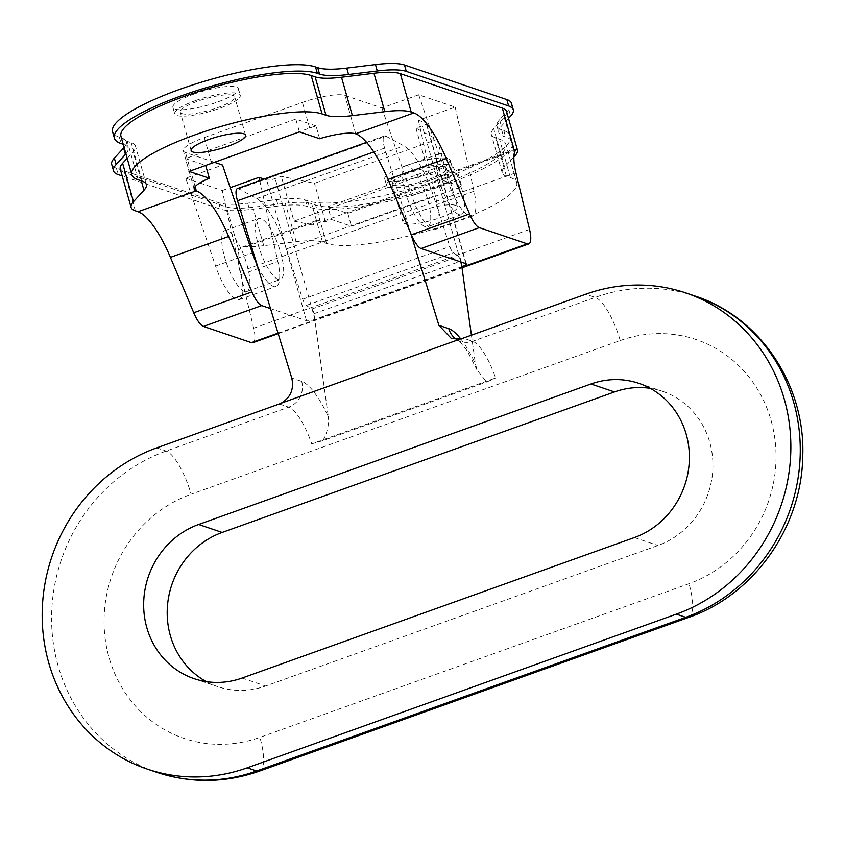 <?xml version="1.0" encoding="UTF-8"?>
<svg xmlns="http://www.w3.org/2000/svg" width="845" height="845" viewBox="0 0 845 845"><rect width="100%" height="100%" fill="white"/><g stroke="black" fill="none" stroke-linecap="round" stroke-linejoin="round"><path stroke-width="0.63" stroke-dasharray="4.22 3.17" d="M458.972 214.619A32.353 9.496 -109.7 0 1 440.245 183.935A32.353 9.496 -109.7 0 1 439.463 153.769A32.353 9.496 -109.7 0 1 441.777 153.832A32.353 9.496 -109.7 0 1 460.504 184.516A32.353 9.496 -109.7 0 1 461.286 214.683A32.353 9.496 -109.7 0 1 458.972 214.619M408.061 165.905A32.353 9.496 70.3 0 0 405.748 165.842A32.353 9.496 70.3 0 0 406.529 196.008A32.353 9.496 70.3 0 0 425.257 226.692A32.353 9.496 70.3 0 0 427.57 226.756A32.353 9.496 70.3 0 0 426.788 196.589A32.353 9.496 70.3 0 0 408.061 165.905M244.427 291.451A32.353 9.496 -109.7 0 1 225.7 260.778A32.353 9.496 -109.7 0 1 224.918 230.6A32.353 9.496 -109.7 0 1 227.22 230.664A32.353 9.496 -109.7 0 1 245.948 261.348A32.353 9.496 -109.7 0 1 246.729 291.525A32.353 9.496 -109.7 0 1 244.427 291.451M278.142 279.378A32.353 9.496 -109.7 0 1 259.415 248.694A32.353 9.496 -109.7 0 1 258.633 218.528A32.353 9.496 -109.7 0 1 260.936 218.591A32.353 9.496 -109.7 0 1 279.663 249.275A32.353 9.496 -109.7 0 1 280.445 279.452A32.353 9.496 -109.7 0 1 278.142 279.378M237.36 188.625A13.626 4.003 -109.7 0 1 238.332 188.657A13.626 4.003 -109.7 0 1 238.755 188.847L256.753 198.543A54.492 16.002 -109.7 0 1 286.423 248.948L302.711 299.214A6.813 1.996 70.3 0 0 306.281 305.425L311.784 309.038A3.401 1.003 -109.7 0 1 313.949 313.727L328.325 416.691A61.305 17.998 70.3 0 0 301.676 381.37L291.768 378.021M410.733 233.357L384.633 148.076A13.626 4.003 -109.7 0 1 384.475 135.939A13.626 4.003 -109.7 0 1 385.447 135.971A13.626 4.003 -109.7 0 1 385.869 136.151L403.868 145.858A54.492 16.002 -109.7 0 1 433.548 196.262L449.825 246.518A6.813 1.996 70.3 0 0 453.395 252.739L458.909 256.341A3.401 1.003 -109.7 0 1 461.064 261.031L461.602 264.855M279.304 403.973L288.715 407.153A40.866 11.999 -109.7 0 1 311.699 443.857L495.592 377.99A40.866 11.999 70.3 0 0 472.619 341.296L463.208 338.116M206.317 681.64A81.733 76.103 -71.3 0 0 217.735 686.647A81.733 76.103 -71.3 0 0 265.626 686.003L657.949 545.5A81.733 76.103 -71.3 0 0 712.884 467.665A81.733 76.103 -71.3 0 0 662.385 391.277A81.733 76.103 -71.3 0 0 650.259 388.341M471.415 335.169L475.439 364.005L477.214 370.342L486.72 381.982L495.592 377.99M311.699 443.857L322.896 440.646L486.72 381.982M322.896 440.646C327.321 432.598 329.127 424.612 328.325 416.691M407.554 172.084A34.053 7.373 -15.8 0 1 452.086 166.782A34.053 7.373 -15.8 0 1 431.087 180.038A34.053 7.373 -15.8 0 1 386.545 185.33A34.053 7.373 -15.8 0 1 407.554 172.084M405.737 165.683A34.053 7.373 -15.8 0 1 450.279 160.392A34.053 7.373 -15.8 0 1 429.281 173.637A34.053 7.373 -15.8 0 1 384.739 178.929A34.053 7.373 -15.8 0 1 405.737 165.683M195.723 100.513A34.053 7.373 -15.8 0 1 240.255 95.221A34.053 7.373 -15.8 0 1 219.256 108.466A34.053 7.373 -15.8 0 1 174.714 113.769A34.053 7.373 -15.8 0 1 195.723 100.513M193.906 94.112A34.053 7.373 -15.8 0 1 238.448 88.82A34.053 7.373 -15.8 0 1 217.45 102.065A34.053 7.373 -15.8 0 1 172.908 107.368A34.053 7.373 -15.8 0 1 193.906 94.112M511.468 103.312A74.93 16.213 -15.8 0 1 508.848 109.649L499.575 119.736A74.93 16.213 164.2 0 0 496.955 126.074A74.93 16.213 164.2 0 0 501.624 129.813L503.821 130.563A108.984 23.586 -15.8 0 1 510.602 136.013A108.984 23.586 -15.8 0 1 428.045 183.608A108.984 23.586 -15.8 0 1 307.664 200.814L305.467 200.064A74.93 16.213 164.2 0 0 276.442 199.652L247.712 203.17A74.93 16.213 -15.8 0 1 218.697 202.747L116.388 168.187A74.93 16.213 -15.8 0 1 111.72 164.437M124.109 147.452A74.93 16.213 164.2 0 0 126.232 141.685A74.93 16.213 164.2 0 0 121.564 137.936L119.367 137.196A108.984 23.586 -15.8 0 1 112.586 131.746M508.51 118.384L501.391 126.137A74.93 16.213 164.2 0 0 498.772 132.464A74.93 16.213 164.2 0 0 503.43 136.214L505.627 136.953A108.984 23.586 -15.8 0 1 512.419 142.414A108.984 23.586 -15.8 0 1 429.851 189.998A108.984 23.586 -15.8 0 1 309.471 207.205L307.274 206.465A74.93 16.213 164.2 0 0 278.258 206.043L249.518 209.571A74.93 16.213 -15.8 0 1 220.503 209.148L122.198 175.929M125.916 153.853A74.93 16.213 164.2 0 0 128.039 148.086A74.93 16.213 164.2 0 0 123.37 144.337L123.212 144.273M444.755 166.951A28.265 6.116 164.2 0 0 413.532 171.408A28.265 6.116 164.2 0 0 392.122 183.756A28.265 6.116 164.2 0 0 393.876 185.171A28.265 6.116 164.2 0 0 425.098 180.703A28.265 6.116 164.2 0 0 446.519 168.366A28.265 6.116 164.2 0 0 444.755 166.951M455.624 205.346A28.265 6.116 164.2 0 0 424.401 209.803A28.265 6.116 164.2 0 0 402.98 222.15A28.265 6.116 164.2 0 0 404.744 223.566A28.265 6.116 164.2 0 0 435.967 219.098A28.265 6.116 164.2 0 0 457.388 206.75A28.265 6.116 164.2 0 0 455.624 205.346M232.924 95.379A28.265 6.116 164.2 0 0 201.701 99.847A28.265 6.116 164.2 0 0 180.291 112.184A28.265 6.116 164.2 0 0 182.045 113.6A28.265 6.116 164.2 0 0 213.278 109.142A28.265 6.116 164.2 0 0 234.688 96.795A28.265 6.116 164.2 0 0 232.924 95.379M506.567 111.519A68.118 14.745 -15.8 0 1 504.19 117.275L493.712 128.662A68.118 14.745 164.2 0 0 491.336 134.418A68.118 14.745 164.2 0 0 495.582 137.83L499.501 139.15A102.171 22.118 -15.8 0 1 505.859 144.263A102.171 22.118 -15.8 0 1 428.457 188.879A102.171 22.118 -15.8 0 1 315.597 205.018L311.678 203.687A68.118 14.745 164.2 0 0 285.293 203.307L252.856 207.278A68.118 14.745 -15.8 0 1 226.471 206.898L238.829 250.553A34.053 10.003 70.3 0 0 240.054 271.551L253.69 328.198A20.438 5.999 -109.7 0 1 252.908 342.69M135.348 210.827L124.479 172.443L226.471 206.898M124.479 172.443A68.118 14.745 -15.8 0 1 120.243 169.032M127.183 158.321L133.087 151.889A68.118 14.745 164.2 0 0 135.475 146.132A68.118 14.745 164.2 0 0 131.228 142.72L127.31 141.4A102.171 22.118 -15.8 0 1 120.951 136.288M185.752 178.21L222.235 190.537L241.089 274.678A37.465 10.996 -109.7 0 1 239.262 299.626A37.465 10.996 -109.7 0 1 215.581 266.059L185.752 178.21L222.531 165.039M222.235 190.537L230.22 187.674M455.18 107.114L474.024 191.255A37.465 10.996 -109.7 0 1 472.197 216.204A37.465 10.996 -109.7 0 1 448.515 182.636L418.697 94.788L455.18 107.114L418.391 120.286L426.049 122.874A6.813 1.479 -15.8 0 1 426.471 123.212A6.813 1.479 -15.8 0 1 422.268 125.863L415.941 128.123L437.076 139.393L314.477 183.302L281.279 176.351L275.153 178.548A6.813 1.479 -15.8 0 1 266.661 179.943L264.062 179.066M418.697 94.788L381.919 107.959L344.844 95.432A34.053 7.373 -15.8 0 0 302.425 102.435L204.342 137.555A34.053 7.373 -15.8 0 0 183.344 150.811A34.053 7.373 -15.8 0 0 185.467 152.512L214.44 162.303M461.856 266.714L314.984 319.315A6.813 1.479 -15.8 0 1 306.503 320.72L270.506 308.562M259.742 180.608L277.868 261.506A37.465 10.996 -109.7 0 1 276.04 286.455A37.465 10.996 -109.7 0 1 257.155 264.95M447.945 177.788L441.808 179.985L461.814 186.745L351.478 226.259L331.472 219.499L325.336 221.696L316.283 220.577L312.47 225.023L440.403 179.203L442.262 175.464L447.945 177.788L437.076 139.393M513.876 156.938L504.581 167.056A68.118 14.745 164.2 0 0 502.205 172.813A68.118 14.745 164.2 0 0 506.44 176.225L510.369 177.545A102.171 22.118 -15.8 0 1 516.728 182.657A102.171 22.118 -15.8 0 1 439.326 227.273A102.171 22.118 -15.8 0 1 326.466 243.402L322.547 242.082A68.118 14.745 164.2 0 0 296.162 241.702L263.724 245.673A68.118 14.745 -15.8 0 1 246.159 246.634L242.177 247.12L238.829 250.553M319.653 138.707L316.041 125.916A34.053 7.373 164.2 0 0 309.671 128.028L211.588 163.159A34.053 7.373 164.2 0 0 205.694 165.43L185.456 158.585L189.069 171.387M415.941 128.123L428.616 172.919L293.954 221.147L281.279 176.351M418.391 120.286L437.245 204.427A37.465 10.996 -109.7 0 1 435.418 229.375A37.465 10.996 -109.7 0 1 411.737 195.808L381.919 107.959M327.849 206.698L347.855 213.458L458.191 173.943L438.185 167.183L327.849 206.698L331.472 219.499M438.185 167.183L441.808 179.985M325.336 221.696L314.477 183.302M312.47 225.023L293.954 221.147M428.616 172.919L440.403 179.203M458.191 173.943L461.814 186.745M347.855 213.458L351.478 226.259M316.041 125.916L295.792 119.071L299.415 131.873M295.792 119.071L185.456 158.585M238.755 188.847L385.869 136.151M301.676 381.37A20.438 19.023 -71.3 0 1 288.715 407.153L166.116 451.061A170.289 158.554 -71.3 0 0 51.661 613.206A170.289 158.554 -71.3 0 0 156.885 772.351M156.705 447.882L166.116 451.061A40.866 11.999 70.3 0 1 191.107 494.23L620.209 340.556A40.866 11.999 70.3 0 0 595.218 297.387L472.619 341.296A20.438 19.023 -71.3 0 1 460.652 341.454L451.135 338.243M620.209 340.556A129.412 120.497 108.7 0 1 771.073 420.419A129.412 120.497 108.7 0 1 689.013 583.705L259.911 737.379A129.412 120.497 108.7 0 1 109.037 657.516A129.412 120.497 108.7 0 1 191.107 494.23M694.991 296.025A170.289 158.554 -71.3 0 0 595.218 297.387L585.807 294.208M242.092 678.049L265.626 686.003M634.405 537.547L657.949 545.5M259.563 771.084A40.866 11.999 70.3 0 0 259.911 737.379M688.664 617.41A40.866 11.999 70.3 0 0 689.013 583.705M460.683 338.824A61.305 17.998 -109.7 0 1 475.439 364.005M373.754 151.963L384.633 148.076M256.753 198.543L403.868 145.858M286.423 248.948L433.548 196.262M302.711 299.214L449.825 246.518M306.281 305.425L453.395 252.739M311.784 309.038L458.909 256.341M313.949 313.727L461.064 261.031M456.152 339.183A20.438 19.023 -71.3 0 0 460.652 341.454L459.152 340.788L467.148 350.77L477.214 370.342M218.697 202.747L220.503 209.148M247.712 203.17L249.518 209.571M116.388 168.187L118.194 174.588M121.564 137.936L123.37 144.337M119.367 137.196L121.173 143.597M508.848 109.649L510.665 116.05M499.575 119.736L501.391 126.137M501.624 129.813L503.43 136.214M503.821 130.563L505.627 136.953M307.664 200.814L309.471 207.205M305.467 200.064L307.274 206.465M276.442 199.652L278.258 206.043M195.121 186.639L185.467 152.512M306.503 320.72L266.661 179.943M246.159 246.634L319.315 220.429M444.111 175.739L515.302 150.241M240.054 271.551L515.904 172.771M253.69 328.198L529.54 229.407M278.026 333.131L461.94 267.263M322.547 242.082L311.678 203.687M326.466 243.402L315.597 205.018M296.162 241.702L285.293 203.307M263.724 245.673L252.856 207.278M504.581 167.056L493.712 128.662M515.049 155.66L504.19 117.275M506.44 176.225L495.582 137.83M510.369 177.545L499.501 139.15M141.284 180.841L133.087 151.889M142.097 181.115L131.228 142.72M138.168 179.784L127.31 141.4M309.671 128.028L302.425 102.435M211.588 163.159L204.342 137.555M355.713 133.827L344.844 95.432M314.984 319.315L275.153 178.548M460.768 261.908L422.268 125.863M465.88 263.64L426.049 122.874M474.024 191.255L437.245 204.427M448.515 182.636L411.737 195.808M215.581 266.059L252.359 252.887M241.089 274.678L277.868 261.506M439.463 153.769L405.748 165.842M224.918 230.6L242.631 224.252M244.501 223.587L258.633 218.528M194.202 678.693L217.735 686.647M638.841 383.324L662.385 391.277M366.572 142.351L384.475 135.939M246.729 291.525L280.445 279.452M461.286 214.683L427.57 226.756M450.279 160.392L452.086 166.782M238.448 88.82L240.255 95.221M126.232 141.685L128.039 148.086M496.955 126.074L498.772 132.464M510.602 136.013L512.419 142.414M172.908 107.368L174.714 113.769M384.739 178.929L386.545 185.33M402.98 222.15L392.122 183.756M191.15 150.579L180.291 112.184M242.177 247.12L316.283 220.577M442.262 175.464L516.422 148.91M278.185 333.638L462.014 267.802M502.205 172.813L491.336 134.418M516.728 182.657L505.859 144.263M146.333 184.516L135.475 146.132M245.557 135.189L234.688 96.795M457.388 206.75L446.519 168.366M194.213 189.206L183.344 150.811M466.303 263.978L426.471 123.212M472.197 216.204L435.418 229.375M239.262 299.626L276.04 286.455"/><path stroke-width="1.27" d="M281.174 403.192A20.438 19.023 108.7 0 1 279.304 403.973L156.705 447.882A170.289 158.554 -71.3 0 0 42.25 610.027A170.289 158.554 -71.3 0 0 147.463 769.172A170.289 158.554 -71.3 0 0 247.236 767.82L676.338 614.146A170.289 158.554 -71.3 0 0 790.793 452.001A170.289 158.554 -71.3 0 0 685.58 292.845A170.289 158.554 -71.3 0 0 585.807 294.208L463.208 338.116A20.438 19.023 108.7 0 1 461.275 338.687L281.174 403.192C290.627 397.52 294.166 389.122 291.768 378.021L237.508 200.761A13.626 4.003 -109.7 0 1 237.36 188.625L366.572 142.351M242.092 678.049L634.405 537.547A81.733 76.103 -71.3 0 0 689.351 459.712A81.733 76.103 -71.3 0 0 638.841 383.324A81.733 76.103 -71.3 0 0 590.951 383.979L198.638 524.481A81.733 76.103 -71.3 0 0 143.692 602.305A81.733 76.103 -71.3 0 0 194.202 678.693A81.733 76.103 -71.3 0 0 242.092 678.049M650.259 388.341A81.733 76.103 -71.3 0 0 614.495 391.932L222.172 532.434A81.733 76.103 -71.3 0 0 167.68 603.605A81.733 76.103 -71.3 0 0 206.317 681.64M461.602 264.855L471.415 335.169M461.275 338.687L451.135 338.243L438.893 325.336L410.733 233.357M123.212 144.273L121.173 143.597A108.984 23.586 -15.8 0 1 114.392 138.136L112.586 131.746A108.984 23.586 -15.8 0 1 179.784 89.348A108.984 23.586 -15.8 0 1 315.523 66.945L317.72 67.684A74.93 16.213 164.2 0 0 346.746 68.107L375.476 64.59A74.93 16.213 -15.8 0 1 404.491 65.002L506.799 99.573A74.93 16.213 -15.8 0 1 511.468 103.312L513.274 109.713A74.93 16.213 -15.8 0 1 510.665 116.05L508.51 118.384M114.392 138.136A108.984 23.586 -15.8 0 1 181.601 95.738A108.984 23.586 -15.8 0 1 317.34 73.346L319.537 74.085A74.93 16.213 164.2 0 0 348.552 74.497L377.282 70.98A74.93 16.213 -15.8 0 1 406.308 71.402L508.616 105.963A74.93 16.213 -15.8 0 1 513.274 109.713M122.198 175.929L118.194 174.588A74.93 16.213 -15.8 0 1 113.536 170.838L111.72 164.437A74.93 16.213 -15.8 0 1 114.339 158.11L123.613 148.012A74.93 16.213 164.2 0 0 124.109 147.452M113.536 170.838A74.93 16.213 -15.8 0 1 116.145 164.5L125.419 154.413A74.93 16.213 164.2 0 0 125.916 153.853M243.793 133.774A28.265 6.116 164.2 0 0 212.57 138.231A28.265 6.116 164.2 0 0 191.15 150.579A28.265 6.116 164.2 0 0 192.913 151.994A28.265 6.116 164.2 0 0 224.136 147.526A28.265 6.116 164.2 0 0 245.557 135.189A28.265 6.116 164.2 0 0 243.793 133.774M278.185 333.638L252.908 342.69A20.438 5.999 -109.7 0 1 251.451 342.647L203.455 326.434A20.438 5.999 -109.7 0 1 193.737 312.745L170.415 257.355A68.118 19.995 70.3 0 0 137.999 211.725L135.348 210.827A68.118 14.745 -15.8 0 1 131.102 207.426A68.118 14.745 -15.8 0 1 133.489 201.67L143.956 190.273A68.118 14.745 164.2 0 0 146.333 184.516A68.118 14.745 164.2 0 0 142.097 181.115L138.168 179.784A102.171 22.118 -15.8 0 1 131.809 174.683L120.951 136.288A102.171 22.118 -15.8 0 1 198.353 91.672A102.171 22.118 -15.8 0 1 311.203 75.532L315.132 76.863A68.118 14.745 164.2 0 0 341.517 77.244L373.955 73.272A68.118 14.745 -15.8 0 1 400.329 73.652L502.321 108.107A68.118 14.745 -15.8 0 1 506.567 111.519L517.425 149.914A68.118 14.745 -15.8 0 1 515.049 155.66L513.876 156.938M131.102 207.426L120.243 169.032A68.118 14.745 -15.8 0 1 122.62 163.275L127.183 158.321M230.22 187.674L259.014 177.365L259.742 180.608M264.062 179.066L259.014 177.365M257.155 264.95A37.465 10.996 -109.7 0 1 252.359 252.887L222.531 165.039L214.44 162.303M270.506 308.562L261.686 305.584A20.438 5.999 -109.7 0 1 251.968 291.895L228.646 236.494A68.118 19.995 70.3 0 0 196.325 190.907L196.23 190.875A34.053 7.373 -15.8 0 1 194.213 189.206A34.053 7.373 -15.8 0 1 209.317 178.232L189.069 171.387L299.415 131.873L319.653 138.707A34.053 7.373 -15.8 0 1 355.608 133.795L355.713 133.827A68.118 19.995 -109.7 0 1 388.024 179.415L411.346 234.815A20.438 5.999 70.3 0 0 421.074 248.504L465.88 263.64A6.813 1.479 -15.8 0 1 466.303 263.978A6.813 1.479 -15.8 0 1 462.099 266.629L461.856 266.714M462.014 267.802L528.759 243.899A20.438 5.999 -109.7 0 0 529.54 229.407L515.904 172.771A34.053 10.003 70.3 0 1 514.679 151.762L516.422 148.91L517.298 149.533A68.118 14.745 -15.8 0 1 517.425 149.914M528.759 243.899A20.438 5.999 -109.7 0 1 527.301 243.856L479.305 227.643A20.438 5.999 -109.7 0 1 469.577 213.954L446.266 158.564A68.118 19.995 70.3 0 0 413.849 112.934L411.198 112.047L400.329 73.652M131.809 174.683A102.171 22.118 -15.8 0 1 209.211 130.056A102.171 22.118 -15.8 0 1 322.072 113.927L325.99 115.258A68.118 14.745 164.2 0 0 352.376 115.638L384.813 111.667A68.118 14.745 -15.8 0 1 411.198 112.047M205.694 165.43L209.317 178.232M676.338 614.146L685.749 617.325A170.289 158.554 -71.3 0 0 800.204 455.18A170.289 158.554 -71.3 0 0 694.991 296.025L685.58 292.845M147.463 769.172L156.885 772.351A170.289 158.554 -71.3 0 0 256.648 770.999L685.749 617.325A40.866 11.999 70.3 0 0 688.664 617.41C754.184 594.901 801.979 526.72 802.75 456.004C805.507 385.257 760.268 317.002 694.991 296.025M247.236 767.82L256.648 770.999A40.866 11.999 70.3 0 0 259.563 771.084C225.224 783.083 190.991 783.516 156.885 772.351M198.638 524.481L222.172 532.434M590.951 383.979L614.495 391.932M438.893 325.336L448.801 328.684A61.305 17.998 -109.7 0 1 460.683 338.824M237.508 200.761L373.754 151.963M448.801 328.684A20.438 19.023 -71.3 0 0 456.152 339.183M315.523 66.945L317.34 73.346M114.339 158.11L116.145 164.5M123.613 148.012L125.419 154.413M317.72 67.684L319.537 74.085M346.746 68.107L348.552 74.497M375.476 64.59L377.282 70.98M404.491 65.002L406.308 71.402M506.799 99.573L508.616 105.963M196.325 190.907L195.121 186.639M203.455 326.434L261.686 305.584M193.737 312.745L251.968 291.895M170.415 257.355L228.646 236.494M137.999 211.725L196.23 190.875M515.302 150.241L517.298 149.533M355.608 133.795L413.849 112.934M514.679 151.762L502.321 108.107M411.346 234.815L469.577 213.954M421.074 248.504L479.305 227.643M388.024 179.415L446.266 158.564M251.451 342.647L278.026 333.131M461.94 267.263L527.301 243.856M325.99 115.258L315.132 76.863M322.072 113.927L311.203 75.532M352.376 115.638L341.517 77.244M384.813 111.667L373.955 73.272M133.489 201.67L122.62 163.275M143.956 190.273L141.284 180.841M462.099 266.629L460.768 261.908M242.631 224.252L244.501 223.587M259.563 771.084L688.664 617.41"/></g></svg>
